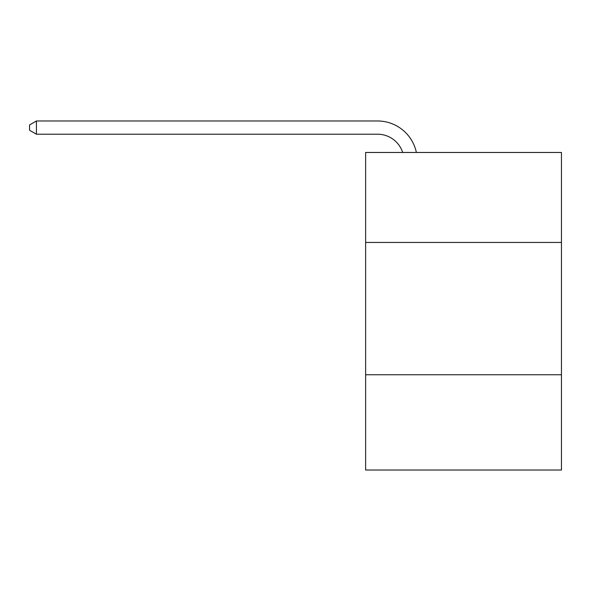 <?xml version="1.0" encoding="UTF-8"?>
<svg xmlns="http://www.w3.org/2000/svg" width="591" height="591" viewBox="0 0 591 591"><rect width="100%" height="100%" fill="white"/><g stroke="black" fill="none" stroke-linecap="round" stroke-linejoin="round"><path stroke-width="0.89" d="M561.45 242.443L561.45 152.471L365.63 152.471L365.63 242.443L561.45 242.443L561.45 470.022L365.63 470.022L365.63 242.443M561.45 374.753L365.63 374.753M377.531 134.209A26.462 26.462 -33.8 0 1 402.693 152.471A26.462 26.462 -37.6 0 0 377.531 134.209L36.428 134.209L29.55 130.242L29.55 124.945L36.428 120.978L377.531 120.978A39.693 39.693 146.2 0 1 416.374 152.471M36.428 120.978L377.531 120.978L36.428 120.978L377.531 120.978L36.428 120.978L377.531 120.978L36.428 120.978L377.531 120.978L36.428 120.978L377.531 120.978L36.428 120.978L377.531 120.978L36.428 120.978L377.531 120.978L36.428 120.978L377.531 120.978L36.428 120.978L377.531 120.978L36.428 120.978L377.531 120.978L36.428 120.978L377.531 120.978L36.428 120.978L377.531 120.978L36.428 120.978L377.531 120.978L36.428 120.978L377.531 120.978L36.428 120.978L377.531 120.978L36.428 120.978L36.428 134.209"/></g></svg>
